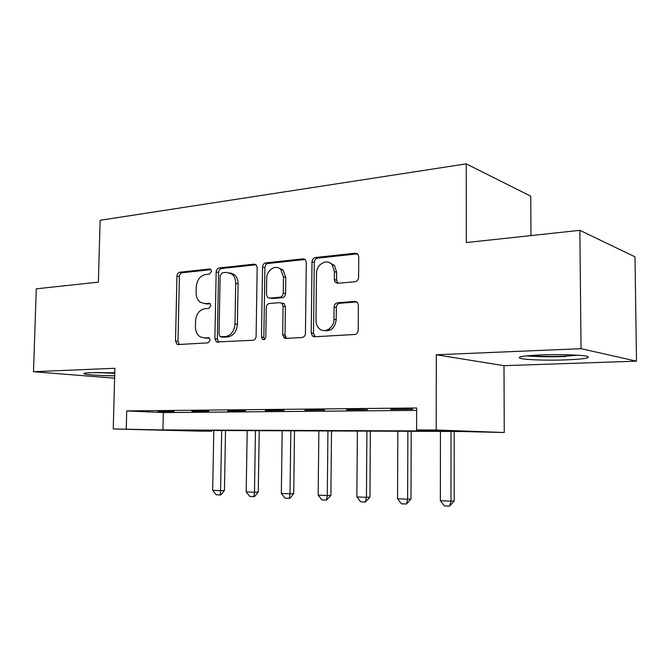 <?xml version="1.0" encoding="UTF-8"?>
<svg xmlns="http://www.w3.org/2000/svg" width="670" height="670" viewBox="0 0 670 670"><rect width="100%" height="100%" fill="white"/><g stroke="black" fill="none" stroke-linecap="round" stroke-linejoin="round"><path stroke-width="1" d="M211.511 271.358L210.698 269.34L209.559 268.997L179.769 272.229C178.103 272.623 177.165 273.921 176.955 276.115L175.515 341.072L177.073 344.296L178.186 344.548L208.11 342.839L210.179 340.125L209.115 337.873L204.266 337.881L200.238 336.893C197.072 334.807 195.464 331.399 195.414 326.675L195.531 321.173C196.21 314.029 199.317 309.875 204.852 308.711L208.78 308.393L210.849 305.646L209.919 303.51L204.953 303.56L200.364 302.321C197.558 300.21 196.142 296.986 196.117 292.631L196.235 287.162C196.913 280.043 200.012 275.839 205.531 274.549L209.459 274.139L211.511 271.358M540.497 354.924C522.257 355.829 515.749 357.035 520.975 358.534C527.064 359.924 548.537 360.552 566.049 359.891C584.918 359.061 591.786 357.839 586.652 356.222C580.58 354.832 558.06 354.196 540.497 354.924M114.763 372.763L91.095 372.662C84.696 372.947 82.51 373.391 84.554 373.994C89.696 374.991 99.738 375.602 114.679 375.845M355.083 281.727C357.194 281.291 358.366 279.834 358.601 277.347L358.76 256.87L358.098 254.541L355.309 253.193L315.361 257.531C313.359 257.984 312.245 259.407 312.019 261.811L311.215 332.982L312.48 336.072L314.481 336.776L354.665 334.481C356.783 334.112 357.964 332.68 358.199 330.184L358.391 305.235L357.52 302.589L354.924 301.433L337.512 302.79C335.452 303.192 334.305 304.624 334.079 307.069L333.962 319.238C334.188 327.965 324.489 333.945 319.171 328.501C317.069 326.466 316.005 323.778 315.989 320.453L316.5 273.46C316.223 264.156 327.312 258.025 332.253 264.91L334.414 271.71L334.338 279.608L335.209 282.238L337.697 283.301L355.083 281.727M416.589 429.939L436.195 429.998L504.259 432.51L459.88 431.488L179.083 430.349L211.745 431.179L199.191 431.128L113.247 428.959L162.944 429.939L446.773 431.019L416.589 429.939L416.656 407.98L126.722 410.919L126.253 429.001M113.247 428.959L114.88 368.282L33.5 371.708L36.272 288.82L98.373 282.137L100.132 220.288L466.236 163.865L466.312 242.548L579.843 230.329L581.049 348.693L436.304 354.773L436.195 429.998M257.188 267.623L256.133 264.826L254.198 264.156L219.14 267.958C217.373 268.377 216.385 269.709 216.167 271.961L214.903 338.727L216.427 341.96L252.975 340.276C254.834 339.941 255.881 338.601 256.108 336.265L257.188 267.623M265.697 262.908L303.083 258.854L305.403 259.793L306.291 262.422L305.453 333.325C305.227 335.737 304.113 337.127 302.128 337.479L285.814 338.409L284.047 337.847L282.681 334.682L283.067 306.257L281.894 303.301L279.951 302.631L269.432 303.485C267.539 303.87 266.484 305.235 266.266 307.572L265.822 336.842C265.395 339.213 264.281 340.042 262.489 339.347L261.484 337.102L262.556 267.054C262.774 264.725 263.821 263.344 265.697 262.908L268.034 263.486L305.093 259.483M579.843 230.329L634.984 256.828L636.5 361.163L581.049 348.693M33.5 371.708L114.612 378.19M126.722 410.919L163.346 412.578L416.648 410.383M157.952 411.615L174.074 411.464L157.961 411.271M191.972 411.296L208.906 411.137L191.98 410.945M227.716 410.961L245.513 410.794L227.716 410.601M265.303 410.601L284.038 410.425L265.303 410.241M304.884 410.233L324.64 410.048L304.884 409.856M346.625 409.839L367.478 409.646L346.625 409.454M390.702 409.42L412.745 409.219L390.702 409.027M530.975 235.589L530.732 196.193L466.236 163.865M436.304 354.773L503.991 365.678L636.5 361.163M503.991 365.678L504.259 432.51M211.754 430.483L211.745 431.179M330.662 329.849L327.128 330.067M163.346 412.578L162.944 429.939M285.01 338.325L285.043 335.703M204.383 303.585L207.382 303.987L204.953 303.56M210.196 303.753L207.382 303.987M204.132 337.889L206.703 338.216L204.266 337.881M209.375 338.057L206.703 338.216M210.991 269.633L182.223 272.74C180.557 273.134 179.619 274.424 179.409 276.618L177.986 341.39L179.334 344.481M256.074 264.776L221.544 268.503C219.785 268.913 218.797 270.245 218.579 272.489L217.323 339.062L218.763 342.228M222.239 272.799L220.154 275.604L219.056 334.372L220.095 336.616L225.304 336.608C231.049 335.528 234.282 331.315 235.003 323.945L235.706 283.343C235.698 279.365 234.466 276.291 232.029 274.105L226.477 272.355L222.239 272.799M222.842 337.119L221.05 336.859M229.978 272.849L234.416 274.633C236.853 276.81 238.084 279.884 238.093 283.846L237.398 324.33C236.686 331.675 233.453 335.879 227.716 336.943L223.47 337.203M282.279 303.083L284.214 303.753L285.387 306.701L285.01 335.042L286.609 338.358M268.034 263.486C266.166 263.913 265.119 265.286 264.901 267.606L263.846 337.454L264.508 339.38M283.469 276.894L280.772 269.491C275.831 264.014 266.509 270.085 266.702 278.536L266.459 294.524L267.64 297.472L269.507 298.1L280.026 297.204C281.944 296.81 283.016 295.428 283.243 293.058L283.469 276.894L285.78 277.43L283.092 270.052L278.586 267.975M270.504 298.292L269.507 298.1M285.78 277.43L285.562 293.544C285.345 295.906 284.273 297.287 282.355 297.681L271.853 298.56M329.28 262.565L334.489 265.496L336.65 272.28L336.575 280.152L337.973 283.276M324.263 330.578C331.047 331.508 335.025 327.873 336.206 319.665L333.962 319.238M356.817 301.944L339.749 303.267C337.688 303.669 336.541 305.084 336.315 307.53L336.206 319.665M357.462 253.838L317.622 258.134C315.62 258.587 314.515 260.01 314.289 262.406L313.493 333.359L315.168 336.734M213.814 430.492L212.675 490.331L220.581 490.691L221.686 430.525M224.442 490.507L220.773 494.937L220.128 494.971L220.581 490.691L224.442 490.507L225.53 430.534M220.128 494.971L216.184 494.778L212.675 490.331M247.205 430.626L246.2 491.855L254.483 492.241L255.446 430.659M258.277 492.048L254.55 496.579L253.922 496.612L254.483 492.241L258.277 492.048L259.215 430.676M253.922 496.612L249.784 496.411L246.2 491.855M282.179 430.768L281.333 493.463L290.01 493.857L290.822 430.802M293.72 493.656L289.942 498.296L289.323 498.338L290.01 493.857L293.72 493.656L294.507 430.818M289.323 498.338L284.984 498.128L281.333 493.463M318.861 430.919L318.175 495.147L327.287 495.557L327.932 430.952M330.896 495.339L326.458 500.147L327.287 495.557L330.896 495.339L331.516 430.969M326.458 500.147L321.91 499.921L318.175 495.147M357.37 431.07L356.867 496.914L366.44 497.349L366.9 431.111M369.941 497.115L365.468 502.039L366.44 497.349L369.941 497.115L370.368 431.128M365.468 502.039L360.686 501.805L356.867 496.914M114.754 373.09L97.946 372.512M94.855 372.553L114.746 373.291M578.051 355.234L564.383 356.18C550.405 356.641 538.739 356.44 529.384 355.586M526.419 355.862C537.164 356.8 550.338 357.01 565.941 356.499M397.846 431.237L397.545 498.765L407.62 499.225L407.871 431.279M410.986 498.982L406.481 504.033L407.62 499.225L410.986 498.982L411.213 431.287M406.481 504.033L401.447 503.79L397.545 498.765M440.441 431.413L440.374 500.725L450.985 501.21L451.002 431.455M454.21 500.942L449.671 506.135L450.985 501.21L454.21 500.942L454.201 431.463M449.671 506.135L444.369 505.875L440.374 500.725M210.514 269.206L209.559 268.997M208.814 337.722L208.211 337.638M209.668 303.368L208.889 303.225M177.986 341.39L175.515 341.072M179.409 276.618L176.955 276.115M182.223 272.74L179.769 272.229M217.323 339.062L214.903 338.727M218.579 272.489L216.167 271.961M221.544 268.503L219.14 267.958M255.764 264.533L254.198 264.156M227.716 336.943L225.304 336.608M237.398 324.33L235.003 323.945M238.093 283.846L235.706 283.343M304.9 259.332L303.083 258.854M285.01 335.042L282.681 334.682M285.387 306.701L283.067 306.257M263.846 337.454L261.484 337.102M264.901 267.606L262.556 267.054M282.355 297.681L280.026 297.204M285.562 293.544L283.243 293.058M336.575 280.152L334.338 279.608M336.65 272.28L334.414 271.71M336.315 307.53L334.079 307.069M339.749 303.267L337.512 302.79M356.591 301.802L354.924 301.433M313.493 333.359L311.215 332.982M314.289 262.406L312.019 261.811M317.622 258.134L315.361 257.531M357.428 253.813L355.309 253.193M178.781 344.514L177.073 344.296M218.554 342.244L216.427 341.96M234.416 274.633L232.029 274.105M286.375 338.199L284.047 337.847M284.214 303.753L281.894 303.301M264.097 339.581L262.489 339.347M283.092 270.052L280.772 269.491M337.446 282.774L335.209 282.238M334.489 265.496L332.253 264.91M314.766 336.432L312.48 336.072"/></g></svg>
